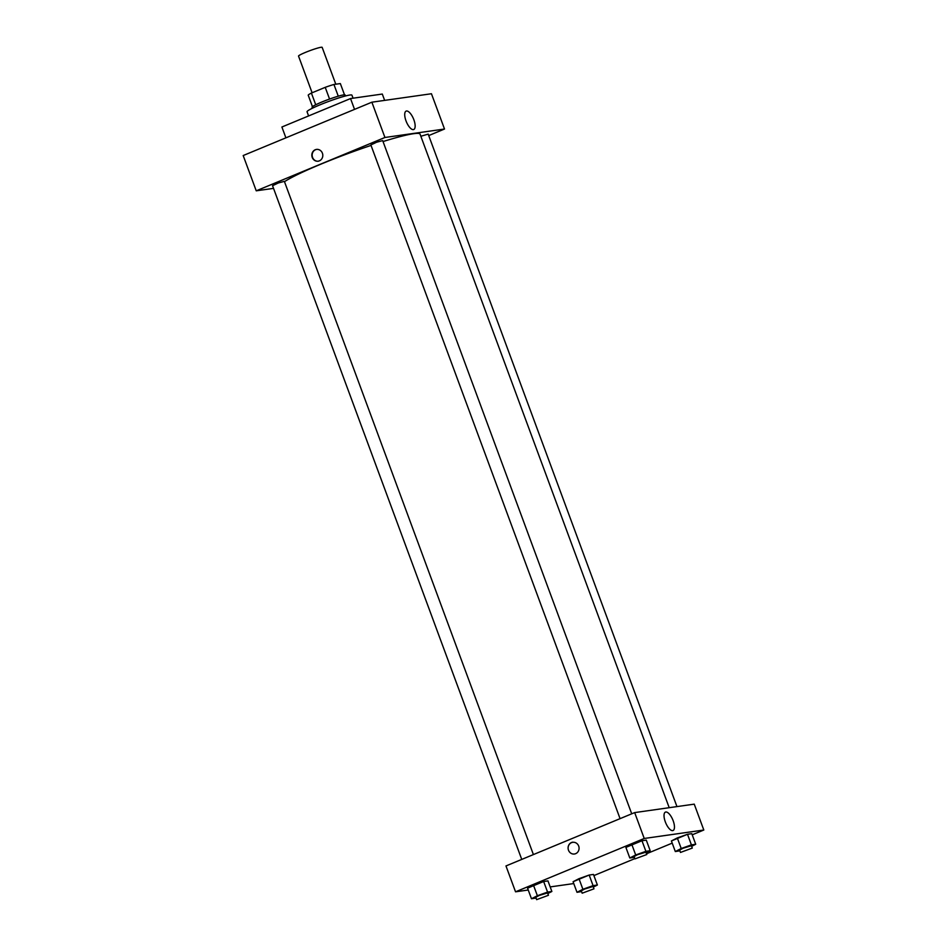 <?xml version="1.0" encoding="UTF-8"?>
<svg xmlns="http://www.w3.org/2000/svg" width="947" height="947" viewBox="0 0 947 947"><rect width="100%" height="100%" fill="white"/><g stroke="black" fill="none" stroke-linecap="round" stroke-linejoin="round"><path stroke-width="1.42" d="M335.794 84.212L322.158 47.35A12.595 1.148 159.7 0 0 305.384 52.428A12.595 1.148 159.7 0 0 298.53 56.086L312.108 92.77M338.268 96.192L333.936 84.472L340.34 83.573L344.507 94.818M315.718 104.762L311.397 93.066A17.153 1.574 159.7 0 0 308.201 95.15L312.463 106.668M311.397 93.066L325.223 87.337A17.153 1.574 159.7 0 1 333.936 84.472M329.568 99.056L325.223 87.337M312.439 108.195L312.084 107.236A17.626 1.61 -20.3 0 1 328.064 99.601A17.626 1.61 -20.3 0 1 345.158 94.996L345.513 95.967M353.053 98.192L351.929 95.174A23.924 2.19 159.7 0 0 320.05 104.809A23.924 2.19 159.7 0 0 307.053 111.77L308.592 115.936M384.648 100.382L382.304 94.049L350.532 98.559L281.898 127.005L285.899 137.836M354.533 109.379L350.532 98.559M371.875 102.193L243.19 155.545L371.875 102.193L431.453 93.741L371.875 102.193L384.932 137.481L444.51 129.029L428.731 135.575M631.72 813.816L382.683 140.594L376.575 142.239L370.869 144.962L620.072 818.646M533.398 854.573L284.36 181.351L278.252 182.996L272.547 185.719L521.75 859.403M273.529 188.37L256.235 190.821L384.932 137.481M676.951 806.595L428.198 134.131L420.835 136.261M371.046 145.424A74.304 6.807 159.7 0 0 321.08 164.08A74.304 6.807 159.7 0 0 284.491 181.694M669.209 807.696L420.066 134.154A74.304 6.807 159.7 0 0 383.038 141.553M256.235 190.821L243.19 155.545M413.863 119.76A9.967 3.859 -112.5 0 1 413.744 129.514A9.967 3.859 -112.5 0 1 406.37 121.796A9.967 3.859 -112.5 0 1 406.121 111.107A9.967 3.859 -112.5 0 1 413.863 119.76M444.51 129.029L431.453 93.741M312.226 157.439A5.978 5.493 81.9 0 1 316.476 149.413A5.978 5.493 81.9 0 1 322.749 154.562A5.978 5.493 81.9 0 1 312.226 157.439M316.736 149.377A5.978 5.493 -98.1 0 0 318.405 161.215M528.248 890.014L515.547 891.814L505.97 865.949L634.668 812.597L694.246 804.145L703.81 830.022L692.221 834.828M550.183 886.913L573.764 883.563M631.779 844.381L625.884 847.411L641.971 840.747L631.779 844.381L635.697 854.963L645.89 851.329L650.187 850.714L646.138 852.797M646.28 840.131L641.971 840.747L646.28 840.131L650.187 850.714M677.294 837.929L671.411 840.96L687.498 834.283L677.294 837.929L681.213 848.512L691.405 844.878L695.714 844.262L691.653 846.346M691.795 833.68L687.498 834.283L691.795 833.68L695.714 844.262M578.972 878.686L573.089 881.716L589.176 875.04L578.972 878.686L582.89 889.269L593.082 885.634L597.391 885.019L593.331 887.102M593.473 874.436L589.176 875.04L593.473 874.436L597.391 885.019M515.547 891.814L644.232 838.474L703.81 830.022M672.204 843.126L646.493 853.78M634.857 858.609L593.899 875.584M533.457 885.137L527.562 888.168L543.649 881.503L533.457 885.137L537.375 895.72L547.567 892.086L551.864 891.47L547.816 893.554M547.958 880.888L543.649 881.503L547.958 880.888L551.864 891.47M665.315 821.866A9.967 3.859 -112.5 0 1 665.421 812.112A9.967 3.859 -112.5 0 1 672.808 819.83A9.967 3.859 -112.5 0 1 673.057 830.519A9.967 3.859 -112.5 0 1 665.315 821.866M644.232 838.474L634.668 812.597M575.646 853.673A5.978 5.493 81.9 0 1 568.153 848.855A5.978 5.493 81.9 0 1 578.877 846.642A5.978 5.493 81.9 0 1 575.646 853.673M572.746 842.167A5.978 5.493 -98.1 0 0 568.153 848.855A5.978 5.493 -98.1 0 0 574.427 854.016M634.372 857.295L629.802 857.994L635.697 854.963M646.777 854.525L645.901 852.17L637.52 854.703L634.088 856.538L634.964 858.893L646.777 854.525L634.964 858.893M629.802 857.994L625.884 847.411M645.89 851.329L641.971 840.747M679.887 850.832L675.318 851.542L681.213 848.512M692.293 848.074L691.417 845.718L683.036 848.252L679.615 850.086L680.479 852.442L692.293 848.074L680.479 852.442M675.318 851.542L671.411 840.96M691.405 844.878L687.498 834.283M536.049 898.052L531.48 898.75L537.375 895.72M548.455 895.282L547.579 892.926L539.186 895.46L535.765 897.294L536.641 899.65L548.455 895.282L536.641 899.65M531.48 898.75L527.562 888.168M547.567 892.086L543.649 881.503M581.565 891.589L576.995 892.299L582.89 889.269M593.97 888.831L593.094 886.475L584.713 889.008L581.292 890.843L582.156 893.199L593.97 888.831L582.156 893.199M576.995 892.299L573.089 881.716M593.082 885.634L589.176 875.04"/></g></svg>
